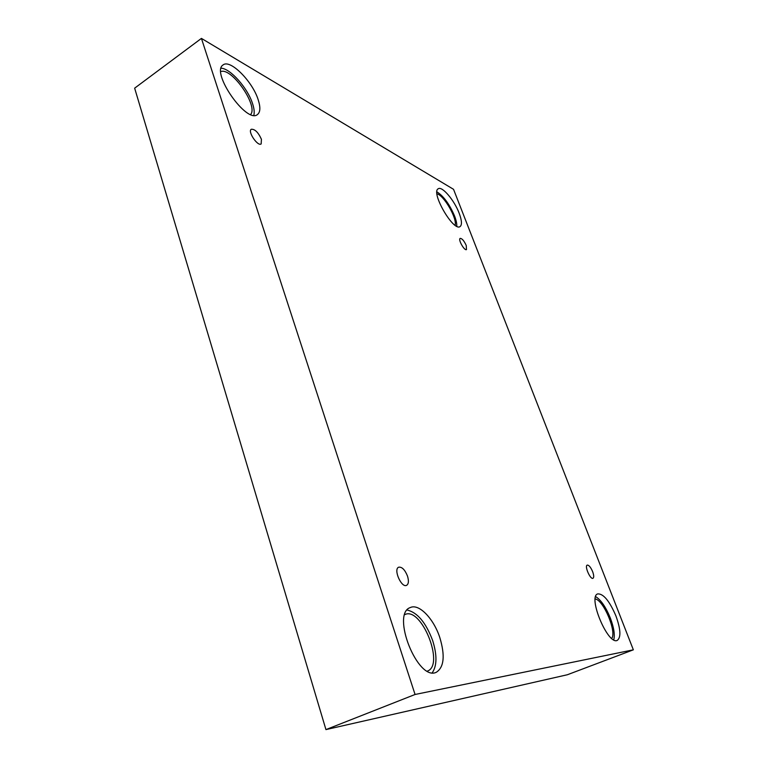 <?xml version="1.0" encoding="UTF-8"?>
<svg xmlns="http://www.w3.org/2000/svg" width="768" height="768" viewBox="0 0 768 768"><rect width="100%" height="100%" fill="white"/><g stroke="black" fill="none" stroke-linecap="round" stroke-linejoin="round"><path stroke-width="1.15" d="M201.427 38.4L134.65 88.166L325.939 729.6L567.37 674.746L633.35 649.824L453.542 189.322L201.427 38.4L415.066 694.483L325.939 729.6M592.627 571.622C593.933 575.27 594.058 577.498 592.982 578.294C590.323 579.773 584.294 565.92 587.232 565.104C588.912 565.027 590.717 567.206 592.627 571.622M415.066 694.483L633.35 649.824M466.224 245.472L466.493 249.571C464.458 251.107 457.834 239.376 460.186 238.387C462.058 238.426 464.074 240.787 466.224 245.472M261.418 139.267L261.168 143.923C257.779 146.774 247.382 131.405 251.28 129.264C254.861 129.005 258.24 132.336 261.418 139.267M407.51 576.125C408.941 580.944 408.643 584.016 406.598 585.341C401.405 588.182 393.12 569.146 398.688 567.206C401.981 566.736 404.918 569.712 407.51 576.125M459.168 213.226C461.866 220.454 462.163 224.909 460.07 226.57C453.446 231.917 430.435 192.134 438.259 188.765C442.109 185.846 454.349 200.314 459.168 213.226M615.936 615.946C620.717 629.28 621.158 637.43 617.261 640.397C607.872 645.389 587.472 596.371 597.773 593.894C603.446 593.645 609.504 600.998 615.936 615.946M439.805 637.536C445.238 655.68 444.067 667.258 436.31 672.269C417.734 681.734 390.73 613.488 410.362 607.536C418.982 603.36 433.642 618.576 439.805 637.536M258.144 99.619C260.611 107.213 260.381 112.176 257.482 114.518C246.816 124.301 210.403 72.259 223.094 64.934C230.131 58.848 252.509 81.408 258.144 99.619M220.81 71.568C231.706 67.181 258.509 106.022 250.637 114.47M253.834 115.306C254.592 112.378 254.16 108.451 252.528 103.536C247.699 88.176 230.448 68.544 221.107 68.189M404.822 614.611L404.861 614.592C421.267 606.115 445.056 665.04 427.411 671.088L427.382 671.107M432.25 672.758C437.05 665.789 437.174 655.037 432.643 640.502C425.894 622.579 417.398 612.422 407.165 610.042M595.219 598.944C603.542 600.077 616.877 631.776 611.741 638.448M613.747 639.85C615.034 634.838 613.91 627.6 610.378 618.134C605.856 607.085 600.95 599.914 595.661 596.621M436.963 193.814C443.875 195.178 457.354 218.554 455.126 225.274M456.778 226.272C456.931 223.68 456.182 220.243 454.541 215.952C449.424 204.086 443.549 196.051 436.906 191.846"/></g></svg>
